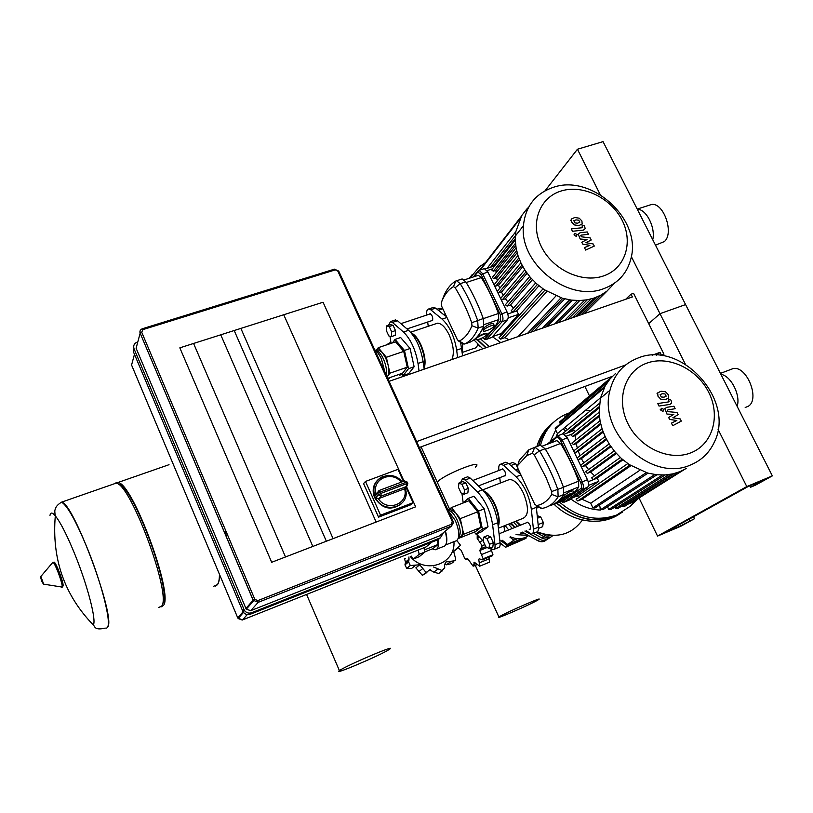 <?xml version="1.0" encoding="UTF-8"?>
<svg xmlns="http://www.w3.org/2000/svg" width="813" height="813" viewBox="0 0 813 813"><rect width="100%" height="100%" fill="white"/><g stroke="black" fill="none" stroke-linecap="round" stroke-linejoin="round"><path stroke-width="1.22" d="M470.473 276.816L469.355 278.239M473.888 339.844L482.81 348.838M472.282 274.459L469.558 278.168M477.566 339.641L486.123 347.679M479.751 346.135L477.597 344.021C477.404 346.643 476.144 348.127 473.816 348.452L462.699 352.293M551.803 423.797C544.598 429.61 539.629 437.17 536.885 446.479M553.978 504.151C572.372 522.586 601.356 526.661 619.74 513.816M553.948 421.957C546.478 428.034 541.428 435.971 538.795 445.758M557.525 501.682L564.994 499.06L556.986 503.176C578.846 521.499 600.573 524.537 622.179 512.302M537.23 531.814C556.326 538.938 571.397 535.005 582.443 520.005M536.438 532.129L545.289 534.507M500.798 342.598L492.434 336.745M489.172 346.623L480.392 338.767M470.005 278.026L479.426 266.776L485.534 262.569M471.306 275.688L469.528 278.178M477.221 339.702L485.788 347.801M635.542 500.188L630.309 506.204L616.843 514.924C596.894 522.007 577.789 517.739 559.517 502.099M586.061 410.463L586.651 410.484M540.543 445.148L540.615 444.843C544.73 429.508 553.856 419.02 567.992 413.39L569.496 412.852M550.167 441.703L555.716 430.026M564.669 427.608L567.626 429.569M565.655 431.185L563.236 428.797M600.726 508.369L600.35 510.066C589.791 509.548 579.954 505.849 570.828 498.989M600.279 510.066L599.994 506.824M586.112 410.423L590.675 410.372M638.652 498.237L630.309 506.204M552.799 422.912C545.848 428.888 541.123 436.53 538.602 445.829M556.702 503.298C578.033 521.316 599.435 524.588 620.908 513.125M603.409 275.973C625.136 268.778 633.581 242.63 622.138 220.313C611.01 197.894 582.779 184.205 561.224 190.984C539.507 197.417 529.802 223.331 541.245 246.4C552.362 269.581 581.854 283.503 603.409 275.973M603.571 288.717C618.307 283.239 627.484 272.965 631.112 257.914C641.406 218.941 591.559 173.779 553.338 187.325C535.361 193.524 525.391 206.329 523.42 225.77C519.365 264.001 568.561 302.599 603.571 288.717M527.769 208.85L526.733 209.114L521.844 215.415L515.859 231.542L515.29 240.048L516.113 248.138L518.084 255.892L521.103 263.331L525.147 270.455L530.239 277.243L536.489 283.666L544.11 289.621L562.291 298.198L571.295 300.099L579.578 300.546L587.24 299.804L594.333 297.985L600.888 295.119L606.884 291.196L614.709 283.036M511.966 309.895L511.225 310.739L512.912 312.101L516.672 310.83L518.552 314.346L501.336 333.533L492.515 336.643M499.619 334.204L501.215 335.332M479.548 270.17L480.117 269.56M484.03 264.51L484.609 263.758M546.936 291.43L504.893 337.639L508.968 339.763M504.893 337.639L500.645 339.112L499.019 337.781L499.639 336.999M506.133 303.899L505.401 304.753L507.088 306.105L510.452 304.977L513.552 308.097M500.981 299.316L502.353 299.743L505.432 298.717L507.83 301.928M501.377 297.548L500.676 298.666M498.003 293.097L501.489 292.111L503.257 295.322M497.617 290.881L497.099 291.217M494.436 285.658L495.798 286.085L498.562 285.18L499.741 288.31M494.802 283.91L494.121 285.007M492.983 276.633L492.312 277.477L493.989 278.808L496.682 277.924L497.302 280.851M492.251 269.032L491.591 269.865L493.267 271.186L495.95 270.312L496.052 272.822M522.82 266.623L501.489 292.111M527.109 273.29L505.432 298.717M532.434 279.702L510.452 304.977M538.938 285.78L516.672 310.83M523.43 225.709L521.326 228.372M526.611 210.303L526.865 210.821M528.562 207.315L526.733 209.114M518.125 336.592L555.95 295.973M547.108 326.531L572.484 300.241M534.141 331.033L564.71 298.849M515.279 238.687L493.461 266.278M517.129 252.701L496.682 277.924M519.497 259.743L498.562 285.18M515.716 245.607L495.95 270.312M691.141 452.709C712.849 444.142 720.745 415.768 708.712 392.293C696.985 368.685 668.256 355.098 646.701 363.187C624.973 370.911 615.776 399.092 627.829 423.4C639.557 447.841 669.607 461.632 691.141 452.709M690.826 464.833C701.456 460.361 709.231 452.912 714.17 442.465C736.07 400.301 681.02 339.753 637.931 358.066C623.388 363.736 614.069 374.478 609.974 390.311C597.697 432.882 652.077 483.115 690.826 464.833M615.441 373.594L609.953 379.01L605.157 385.941L600.421 398.238L599.1 412.567L600.096 421.205L602.25 429.437L605.461 437.292L609.689 444.772L614.974 451.855L621.406 458.491L629.232 464.589L647.737 473.085L656.853 474.782L665.207 474.944L672.9 473.857L680.014 471.631L686.548 468.318M592.931 476.977L591.64 477.902L593.317 479.548L597.088 478.054L598.825 481.296L578.216 495.564M576.996 496.052L578.978 497.404M600.512 397.831L557.433 433.624L556.153 436.744M557.433 433.624L555.259 429.081L556.021 427.557M560.279 423.969L559.598 421.937L560.442 421.225M564.689 417.628L565.482 416.266M683.52 470.036L630.278 503.501L628.673 503.775M622.067 505.889L624.303 506.529L679.221 471.947M615.065 506.895L615.787 508.389L617.819 508.582L672.554 473.938M607.484 506.743L608.774 509.426L610.817 509.609L665.095 474.955M599.069 505.32L601.183 509.324L603.246 509.487L656.924 474.782M630.918 465.686L582.017 499.263L590.705 503.206L592.921 507.851L594.994 507.993L647.981 473.156M582.017 499.263L577.758 500.971L576.153 499.365L576.712 498.765M574.354 430.321L575.319 431.5M586.905 470.798L585.645 471.723L587.321 473.349L590.695 472.018L594.527 475.849M581.031 466.327L582.423 466.733L585.512 465.524L588.571 469.589M581.956 464.203L580.706 465.636M577.901 459.792L581.397 458.603L583.764 462.851M578.002 457.231L576.956 457.81M574.161 451.977L575.543 452.384L578.307 451.317L580.015 455.687M575.004 449.894L573.826 451.296M572.992 442.211L571.874 443.095L573.572 444.67L576.265 443.634L577.301 448.105M572.078 434.132L570.99 435.006L572.687 436.571L575.37 435.544L575.706 440.057M606.62 439.559L581.397 458.603M610.99 446.693L585.512 465.524M616.396 453.471L590.695 472.018M622.951 459.843L597.088 478.054M607.565 391.978L607.341 392.496M590.705 503.206L639.78 470.321M599.1 407.994L569.456 432.191M600.777 424.335L576.265 443.634M603.216 432.099L578.307 451.317M599.374 416.286L575.37 435.544M573.815 220.689L574.913 222.904L577.616 223.199L579.872 222.101L578.683 220.181L575.97 219.886L573.815 220.689M574.364 224.906L578.795 225.577L582.159 224.083L581.925 221.014L579.222 218.189L574.791 217.508L571.437 218.992L571.671 222.091L574.364 224.906M572.464 231.278L583.317 230.12L585.157 228.666L584.801 227.03L584.12 225.679L582.006 225.902L582.606 227.355L581.976 227.752L571.285 228.89L572.464 231.278M577.027 234.459L574.923 233.463L574.09 234.469L574.263 235.353L576.356 236.359L577.027 234.459M593.236 243.991L585.949 242.681L591.234 239.987L590.197 237.904L581.315 236.786L580.807 235.506L581.427 235.099L588.429 234.327L587.25 231.949L580.076 232.731L578.236 234.205L580.187 239.012L587.006 239.581L581.773 242.223L582.708 244.103L589.882 245.374L584.445 247.609L585.665 250.079L594.273 246.085L593.236 243.991M660.115 394.661L661.274 396.988L663.997 397.201L666.193 396.155L665.004 393.929L662.26 393.716L660.115 394.661M660.766 399.163L665.237 399.711L668.591 397.984L668.286 394.691L665.501 391.764L661.02 391.216L657.676 392.933L657.981 396.236L660.766 399.163M658.997 406.063L669.902 404.407L671.64 403.167L671.314 401.033L670.603 399.61L668.489 399.935L669.089 401.561L668.499 401.917L657.747 403.553L658.997 406.063M663.662 409.305L661.518 408.309L660.898 410.372L663.032 411.368L663.662 409.305M680.196 418.908L672.839 417.78L678.103 414.681L677.005 412.486L668.032 411.642L667.514 410.179L668.113 409.823L675.146 408.726L673.896 406.215L666.701 407.333L664.953 408.604L666.945 414.071L673.825 414.406L668.621 417.455L669.607 419.427L676.853 420.504L671.436 423.116L672.727 425.727L681.294 421.104L680.196 418.908M483.43 334.458C485.94 333.655 487.089 333.676 486.896 334.529C485.778 336.104 483.268 337.639 479.355 339.153C476.845 339.966 475.686 339.936 475.879 339.082C476.987 337.517 479.507 335.972 483.43 334.458M477.292 336.684L483.196 333.97C485.717 333.178 486.814 333.106 486.509 333.737L486.601 333.919M490.92 325.82C493.461 325.007 494.619 325.048 494.406 325.922C493.267 327.548 490.706 329.123 486.733 330.647C484.192 331.47 483.024 331.43 483.237 330.545C484.365 328.93 486.926 327.354 490.92 325.82M483.227 330.576L482.851 329.743C483.745 327.659 486.154 325.769 490.087 324.062C492.648 323.31 493.908 323.564 493.877 324.824L494.101 325.291M474.081 276.694L477.82 272.009L481.154 274.54L500.269 314.519L500.625 320.871L485.229 338.442L483.928 338.726L482.658 337.73M484.07 338.818L485.818 339.631L486.753 339.143L502.2 321.602C503.359 319.783 503.206 317.141 501.753 313.666L482.617 273.676L479.091 270.312L478.44 270.516L473.349 276.938M500.625 320.871L502.2 321.602L507.434 319.824C508.603 317.995 508.46 315.353 507.007 311.887L500.269 314.519M507.434 319.824L491.865 337.385L486.753 339.143L485.229 338.442M486.479 339.397L491.865 337.385M477.627 275.546L478.329 275.312L481.276 277.599C487.952 288.31 493.674 300.271 498.43 313.513L498.786 319.58C495.686 326.582 491.743 331.521 486.936 334.397M471.947 325.779C468.745 333.472 464.487 338.564 459.182 341.074L457.475 339.915L441.469 305.851L441.225 302.883C444.04 295.18 448.115 289.774 453.441 286.643L455.178 287.731C461.581 298.188 467.099 309.855 471.743 322.731L471.947 325.779L478.166 328.056L477.658 320.434C472.78 306.887 466.967 294.631 460.209 283.656L456.591 280.759L455.849 280.973C450.25 284.296 445.961 290.017 442.994 298.117L441.439 302.314M461.997 343.218L464.609 344.031C470.219 341.43 474.741 336.104 478.166 328.056L483.735 326.165L483.247 318.544C478.369 305.027 472.556 292.792 465.798 281.837L462.16 278.95L461.418 279.164M469.751 342.263L470.046 342.161C475.696 339.549 480.259 334.214 483.735 326.165M481.154 274.54L487.871 271.969L507.007 311.887M487.871 271.969L484.335 268.625L483.633 268.849M559.151 500.249L564.598 498.227L564.862 498.786M570.706 493.45L573.897 492.759L565.726 496.977L562.525 497.668L570.706 493.45M562.667 496.123L569.822 491.601C572.382 490.686 573.551 490.686 573.338 491.601L573.765 492.475M549.456 443.38L556.529 437.557C557.83 437.018 559.171 438.014 560.533 440.565L580.614 482.566C581.823 485.442 581.874 487.454 580.767 488.613L562.545 501.469L560.98 501.397M561.539 501.672L564.09 502.18L582.362 489.335C583.754 487.902 583.693 485.381 582.179 481.784L562.078 439.762L557.779 435.768L546.997 444.315M580.767 488.613L582.362 489.335L587.606 487.241C589.008 485.798 588.947 483.288 587.443 479.69L580.614 482.566M587.606 487.241L569.202 500.127L564.09 502.18L562.545 501.469M568.612 500.361L569.202 500.127M551.824 442.475L556.864 440.616L560.543 443.461C567.698 455.077 573.704 467.648 578.571 481.184L578.724 486.967C574.374 493.603 568.927 497.475 562.362 498.603L559.761 499.639M563.033 497.261L562.068 496.946M556.986 503.176L554.242 504.406M551.753 494.436C547.759 500.838 542.678 504.548 536.519 505.584L534.629 504.08L517.83 468.339L517.678 465.503L526.733 455.615L532.302 453.329L534.232 454.762L546.173 477.82L551.641 491.54L551.753 494.436L558.125 496.794L557.881 489.548C552.891 475.686 546.773 462.8 539.537 450.89L535.015 447.272L528.826 449.782L519.314 460.239L518.887 461.621M538.806 506.763L541.986 508.41C548.501 507.353 553.877 503.491 558.125 496.794L563.704 494.578L563.47 487.333C558.49 473.491 552.373 460.636 545.127 448.756L540.259 445.199L534.68 447.323L532.302 453.329M549.09 505.889C554.923 504.467 559.791 500.696 563.704 494.578M560.533 440.565L567.342 437.75L587.443 479.69M567.342 437.75L563.023 433.776L562.21 434.081M390.118 377.506L389.417 378.553L388.624 378.025M400.941 374.447L399.254 375.037L398.797 374.508M401.398 373.604L399.976 375.23L399.254 375.037M552.911 535.442C550.442 537.972 547.464 538.389 543.978 536.712L536.001 532.281M515.838 521.214L519.974 525.371M533.409 533.328L541.936 538.064C545.147 539.649 547.992 539.375 550.452 537.23M504.639 525.696L504.568 528.887M501.001 540.726L507.576 545.869L525.991 538.379L526.062 537.139M502.21 540.239L507.658 544.497L523.308 538.135M507.576 545.869L505.584 547.261L525.991 538.379M500.137 543.003L505.584 547.261M524.334 533.216L523.115 533.714L524.05 533.064M523.115 533.714L521.489 532.434M515.005 527.363L510.086 523.521M509.924 537.119L513.836 540.188L517.546 538.684M513.836 540.188L507.658 544.497M510.534 536.875C517.139 539.669 523.176 539.253 528.663 535.625M505.076 525.523L508.674 529.913M516.031 534.649L528.277 535.411M508.471 524.161L512.281 528.46M520.137 532.982L525.726 533.989M458.786 548.216L461.256 550.411L464.711 558.47L466.123 559.588L467.028 558.592L467.983 559.029L472.922 565.97L473.461 566.122L474.375 562.301L479.721 566.173L478.715 559.222L479.375 558.816L482.312 559.883L483.135 558.785L479.772 550.482L482.211 545.787L477.19 538.409L477.231 534.984M479.68 566.194L489.192 562.291M479.629 537.434L477.19 538.409M487.109 547.515L479.772 550.482M490.818 548.643L492.963 554.781L483.135 558.785M489.416 562.21L479.721 566.173M483.125 558.846L492.963 554.781M479.721 558.816L478.715 559.222M492.952 554.842L492.221 555.838L482.698 559.73M489.04 557.139L489.456 562.179M504.751 531.499L503.897 526.001M517.535 526.346L513.531 522.139M548.399 538.582C545.94 540.716 543.114 540.991 539.913 539.415L524.883 531.062M511.245 523.054L515.127 527.322M522.322 532.098L537.911 540.757C541.092 542.322 543.907 542.047 546.356 539.923M550.503 535.31L544.08 534.314M550.584 535.32L549.751 535.757C547.312 536.6 545.056 536.052 542.952 534.1M429.315 314.214L430.016 313.676C432.313 315.159 433.146 317.456 432.516 320.576L431.439 320.769M462.678 343.736L462.343 353.736M445.422 316.044L435.677 308.117L432.902 307.588M462.607 355.84L460.575 342.314M426.734 315.068C426.347 311.318 427.018 309.275 428.766 308.95L430.697 309.763L442.099 319.103C449.579 326.135 454.437 336.48 456.662 350.139L457.597 357.578M428.238 326.308L427.668 322.019M462.394 343.543L462.333 353.614M385.006 372.364L381.419 358.96C379.325 354.488 377.1 351.47 374.742 349.905M386.216 375.017C387.039 370.596 386.104 365.23 383.411 358.919C381.114 354.112 378.767 351.328 376.368 350.555L374.722 349.864M387.029 376.795L387.679 376.165C389.081 374.051 389.234 370.413 388.147 365.25L385.748 358.127L382.293 352.466L377.994 349.692L376.734 350.108M401.429 373.594L403.106 375.586L408.502 368.696L404.447 350.433L395.016 339.428L392.547 342.873M387.73 378.33L402.567 373.197L407.242 367.212L403.726 351.389L395.565 341.856L378.269 347.669L376.5 350.19M403.106 375.586L408.665 373.665L414.132 366.754L410.108 348.513L400.646 337.537L395.016 339.428M408.502 368.696L414.132 366.754M404.447 350.433L410.108 348.513M387.09 376.937L389.945 373.167L386.348 357.293L378.269 347.669M386.348 357.293L403.726 351.389M389.945 373.167L407.242 367.212M435.605 323.838L437.577 323.178C441.53 323.381 445.392 327.263 449.162 334.834C453.563 345.24 454.457 353.482 451.865 359.559M411.195 332.934C414.569 334.356 417.77 338.198 420.778 344.468C424.986 354.356 426.083 362.405 424.101 368.635M412.425 334.031C415.362 335.85 418.085 339.407 420.606 344.692C424.579 353.98 425.697 361.673 423.98 367.781M411.754 333.604C414.803 335.444 417.648 339.133 420.27 344.641C424.173 353.685 425.402 361.379 423.98 367.72M424.173 369.163L423.146 361.694C420.748 347.944 415.9 337.476 408.604 330.302L397.486 320.739L394.823 320.149M388.563 325.261L390.535 321.572L392.394 322.415L403.472 332.009C410.748 339.214 415.595 349.702 418.014 363.462L419.051 370.941M403.522 376.328L401.581 373.777M391.053 343.371L389.996 336.226M442.506 308.686L440.057 308.229L437.038 309.225M443.624 314.57L444.67 314.225M438.309 310.261L442.567 308.849M391.47 336.582L395.281 335.302L395.504 330.596L393.035 325.261L390.372 324.661L386.561 325.922L386.368 330.627L388.817 335.942L391.47 336.582L391.673 331.877L395.504 330.596M391.673 331.877L389.214 326.531L393.035 325.261M389.214 326.531L386.561 325.922M501.631 469.426L502.363 468.837C505.015 470.483 505.94 472.841 505.137 475.89L504.182 475.961M526.489 522.749L527.22 522.149C529.995 523.867 530.96 526.245 530.096 529.273L529.212 529.314M537.159 506.133L536.61 509.66L537.017 506.052M519.832 473.684L508.511 463.44L505.818 462.201L504.873 462.556M532.373 533.755L536.356 532.129C537.952 531.854 538.633 530.198 538.399 527.17L536.163 505.564M498.928 470.463L498.806 469.386C498.521 466.154 499.202 464.386 500.849 464.101L503.521 465.351L516.092 476.804C524.294 485.168 529.375 496.011 531.346 509.324L533.409 529.192C533.653 532.22 532.972 533.877 531.397 534.151L526.153 530.554M520.493 525.157L516.204 521.062M500.371 483.034L499.761 477.668M456.266 540.889C459.934 538.094 459.63 531.326 455.341 520.574L448.075 510.391M458.613 537.352C461.113 534.293 460.646 528.572 457.201 520.168C454.447 514.446 451.611 511.143 448.685 510.239L447.872 509.944M458.705 537.271L460.941 536.417C462.648 534.852 462.993 531.529 461.987 526.468L459.548 519.243L455.849 513.074L450.229 509.263L448.806 509.812L451.449 507.546L468.776 500.798L477.698 511.784L481.011 527.363L475.402 531.682L458.298 538.511M418.207 550.035L419.183 554.303L413.411 559.019L419.193 556.712L425.036 551.976L424.061 547.708M425.036 551.976L419.183 554.303M413.411 559.019L411.226 556.082M474.355 532.098L475.9 534.039L482.394 529.08L478.572 511.082L468.268 498.41L462.638 503.186M475.9 534.039L481.479 531.804L488.034 526.824L484.243 508.847L473.898 496.215L468.268 498.41M482.394 529.08L488.034 526.824M478.572 511.082L484.243 508.847M437.109 540.045L438.095 544.466L432.902 548.643L424.996 551.803M438.095 544.466L424.549 549.862M458.308 538.48L463.674 534.273L460.28 518.643L451.449 507.546M460.28 518.643L477.698 511.784M463.674 534.273L481.011 527.363M446.235 543.521C447.241 540.615 446.977 536.448 445.422 531.021M444.213 546.356C447.059 544.507 447.374 539.466 445.158 531.245M432.384 548.856L435.168 549.801C438.004 549.405 439 546.011 438.166 539.629M507.322 480.341L509.548 479.477C514.304 479.69 518.938 484.263 523.46 493.217C529.039 507.495 528.775 515.92 522.637 518.491L498.41 528.196M483.42 490.717C487.546 492.424 491.418 496.977 495.026 504.395C499.08 513.806 500.158 521.265 498.247 526.794M484.629 491.753C488.328 493.857 491.723 498.135 494.812 504.568C498.552 513.155 499.69 520.178 498.206 525.645M484.091 491.438C487.871 493.633 491.347 498.013 494.507 504.599C498.247 513.145 499.456 520.239 498.135 525.889M494.101 549.303L498.257 547.616C499.771 547.373 500.391 545.726 500.107 542.688L497.769 522.729C495.635 509.334 490.554 498.369 482.516 489.822L470.239 478.095L467.648 476.794L466.743 477.129M460.615 482.414L462.556 478.735L465.148 480.046L477.373 491.814C485.381 500.391 490.463 511.377 492.617 524.781L495.005 544.751C495.3 547.799 494.69 549.446 493.186 549.679L490.117 547.982M483.288 541.112L476.266 533.897M463.156 502.749L461.936 493.318M517.718 468.014L515.686 463.684L512.515 462.526L509.06 463.847M517.881 471.926L518.227 469.447M515.869 470.097L518.145 469.223M510.838 465.544L515.686 463.684M510.716 465.432L508.796 463.695M464.05 494.233L467.871 492.749L468.329 488.44L465.747 482.851L462.729 481.601L458.908 483.064L458.481 487.373L461.042 492.942L464.05 494.233L464.497 489.914L468.329 488.44M464.497 489.914L461.916 484.324L465.747 482.851M461.916 484.324L458.908 483.064M538.531 528.348L542.637 526.682L543.338 522.505L540.716 516.926L537.22 515.635M538.399 524.507L543.338 522.505M537.484 518.227L540.716 516.926M538.46 528.602L537.982 523.044M488.999 548.429L492.83 546.885L493.369 542.718L490.747 537.037L487.607 535.564L483.786 537.098L483.278 541.265L485.869 546.915L488.999 548.429L489.538 544.263L493.369 542.718M489.538 544.263L486.916 538.582L490.747 537.037M486.916 538.582L483.786 537.098M440.046 572.535L444.721 567.83L444.589 564.598L445.91 561.986L455.128 560.685L455.727 559.192L453.603 551.163L460.514 545.31L456.865 540.574M453.38 562.017L451.124 563.683L446.428 564.801L444.63 564.354M456.51 548.785L453.491 551.742M405.321 558.429L404.366 558.816M415.067 565.706L411.5 568.551L406.764 568.439L404.965 564.893L405.504 562.098L404.589 559.049M408.929 556.986L408.614 561.905L410.28 565.472L406.683 568.378M406.764 568.439L410.362 565.533L419.752 564.771L415.86 567.85L422.333 575.299L426.164 572.474L422.333 575.299M419.752 564.771L426.063 572.454M438.715 573.511L433.817 572.128L430.168 570.076M426.886 572.515L422.445 575.319M442.577 570.665L438.624 573.551M426.164 572.474L430.473 569.313M433.512 566.996L442.475 570.706M453.949 541.651C455.707 564.11 425.087 574.801 410.26 556.458M389.01 649.597L389.508 649.252C398.34 643.429 346.866 665.278 339.631 670.461L339.417 670.613C331.176 676.203 380.789 655.136 389.01 649.597M107.855 626.894L106.686 628.124L107.855 626.894C115.7 616.935 73.546 502.983 61.717 502.109C73.546 502.983 115.7 616.935 107.855 626.894M49.989 515.371C50.538 512.18 52.317 512.332 55.304 515.838L55.304 515.838C60.629 522.525 67.266 535.645 75.223 555.208C87.916 586.61 96.666 621.03 93.271 624.923L93.271 624.923C95.05 626.305 94.176 630.695 105.243 628.083M158.515 607.535L161.614 606.163C172.021 595.299 130.466 483.085 116.086 483.156L115.69 483.288M162.691 603.683C172.895 592.89 132.082 483.207 118.292 484.294M161.004 606.955L163.423 605.472C173.911 594.577 132.377 482.414 117.905 482.516L115.436 483.044M169.023 464.69L117.905 482.516M219.439 574.263C219.449 579.252 218.758 582.718 217.386 584.659C218.758 582.718 219.449 579.252 219.439 574.263M213.646 586.275L217.386 584.659M655.491 245.17L664.394 241.542C674.333 233.199 663.672 202.356 651.559 204.48L648.581 205.435M652.737 239.744C655.756 227.62 646.233 208.911 637.311 209.287M600.248 194.673L577.443 149.236L545.025 190.811M685.329 364.143L659.993 313.676L648.703 323.635L659.993 313.676L631.366 256.654M772.35 475.879L755.45 485.178L750.45 487.272L763.844 479.894L748.57 486.296L664.861 532.647L678.835 526.743L694.515 518.704L680.755 526.275L657.544 536.092L746.791 486.581L772.35 475.879L685.593 304.59L659.993 313.676L685.593 304.59L603.053 141.635L577.443 149.236M745.196 407.496L748.133 406.337C760.379 399.65 746.974 365.677 733.235 368.533L729.769 369.844M737.137 406.358C740.928 395.321 730.917 375.647 720.928 374.356M657.544 536.092L639.038 497.993M589.466 395.89L584.893 386.47M746.791 486.581L718.072 429.376M694.515 518.704L693.56 516.753M689.831 520.686L689.109 519.222M678.835 526.743L678.133 525.3M750.45 487.272L749.718 485.808M415.646 506.834L271.674 562.291L179.836 347.842L323.056 302.233L404.01 481.123L323.056 302.233L240.872 328.401L333.076 538.643L376.155 522.048L283.737 314.753L376.155 522.048L415.646 506.834L406.51 486.631L415.646 506.834M443.481 532.627L440.392 537.83L251.654 612.728C248.778 613.642 246.369 612.89 244.439 610.472L134.064 348.868L133.332 351.602L243.117 611.986C245.038 614.394 247.437 615.136 250.302 614.232L438.207 539.608L440.443 537.81M134.064 348.868C133.078 345.637 134.175 343.36 137.346 342.019L137.824 341.867M137.123 344.468L136.106 348.218L246.258 609.222L250.78 610.644L439.508 535.879L440.941 534.7M401.337 503.796C391.053 511.042 382.161 508.989 374.641 497.658L373.736 495.117C372.313 489.03 373.716 483.948 377.913 479.843M401.205 482.18C391.937 470.158 371.846 478.938 376.002 493.369L374.905 496.245L377.669 493.308L378.38 494.873L375.596 497.8L378.817 498.562L381.216 496.062L380.911 493.389L378.38 494.873L381.216 496.062L406.734 486.408L407.852 483.715L406.449 483.745L406.734 486.408L404.193 488.948L378.817 498.562M378.37 498.684C386.968 512.424 409.122 503.887 404.589 488.745L404.193 488.948M406.012 487.129L413.065 502.708L410.931 504.731L378.563 517.159L363.574 483.593L365.484 481.448L397.974 469.345L403.4 481.357M413.065 502.708L380.555 515.178L365.484 481.448M378.563 517.159L380.555 515.178M326.359 541.224L333.076 538.643L240.872 328.401L234.195 330.525L326.359 541.224L234.195 330.525L220.75 334.814L312.832 546.438L326.359 541.224M285.495 556.966L312.832 546.438L220.75 334.814L193.575 343.462L285.495 556.966L193.575 343.462L179.836 347.842L271.674 562.291L285.495 556.966M625.695 299.286L631.01 294.215L632.382 296.958L389.102 381.327M631.01 294.215L633.561 293.341L663.967 354.204L660.898 355.566M652.117 355.24L660.024 352.344L661.426 355.139M625.634 364.956L416.642 441.591M612.443 376.307L419.335 447.506M660.024 352.344L656.538 355.22M662.107 355.728L663.967 354.204M386.145 345.017L390.89 342.222M475.453 467.048L476.642 465.697C480.696 459.934 444.924 474.345 438.298 481.184L437.313 482.343L437.831 483.471L437.313 482.343L438.298 481.184C444.924 474.345 480.696 459.934 476.642 465.697M537.312 600.38L538.745 599.506C543.999 596.031 507.942 611.65 500.097 616.264L498.897 616.996C493.958 620.329 528.887 605.207 537.312 600.38M479.68 346.074L477.627 344.062M501.336 333.533L492.617 336.531M487.078 270.587L492.383 268.869M516.783 310.922L507.79 313.97M508.176 317.873L518.552 314.346M526.062 271.816L502.353 299.743M531.153 278.31L507.088 306.105M537.373 284.448L512.912 312.101M519.771 219.114L480.412 269.886M596.305 297.253L577.616 315.952M561.011 297.812L527.556 333.32M577.474 300.556L554.761 323.879M584.598 300.19L564.639 320.454M569.628 299.855L542.495 328.137M590.949 299.001L572.261 317.812M544.923 290.16L500.645 339.112M521.966 265.038L498.593 293.066M515.381 235.841L490.696 267.172M516.641 250.75L493.989 278.808M518.826 258.006L495.798 286.085M515.472 243.321L493.267 271.186M578.551 495.422L572.393 497.891M566.417 436.154L572.393 433.878M597.199 478.146L588.216 481.713M588.561 485.391L598.825 481.296M610.482 445.951L582.423 466.733M615.766 452.77L587.321 473.349M622.179 459.172L593.317 479.548M604.089 387.974L555.259 429.081M607.362 382.395L559.69 422.74M646.233 472.658L592.921 507.851M662.432 475.036L608.774 509.426M669.028 474.568L615.787 508.389M654.811 474.538L601.183 509.324M674.109 473.573L622.28 506.326M629.933 465.046L577.758 500.971M606.203 438.766L578.5 459.731M599.171 406.673L566.702 433.238M600.553 423.38L573.572 444.67M602.89 431.236L575.543 452.384M599.262 415.199L572.687 436.571M477.444 272.345L478.308 270.831M459.182 341.074L464.609 344.031L470.046 342.161M483.247 318.544L471.743 322.731M465.798 281.837L460.209 283.656L455.178 287.731M455.849 280.973L453.441 286.643L455.849 280.973M466.215 282.507L481.276 277.599M484.121 324.57L498.786 319.58M498.43 313.513L483.278 318.635M475.666 338.635L475.158 338.808M556.417 437.638L557.047 436.063M536.519 505.584L541.986 508.41M563.47 487.333L551.641 491.54M545.127 448.756L539.537 450.89L534.232 454.762M517.678 465.503L519.314 460.239M545.432 449.254L560.543 443.461M556.6 440.656L542.728 445.951M564.283 492.719L578.724 486.967M578.571 481.184L563.419 487.19M390.108 377.588L388.675 378.086M543.978 536.712L541.936 538.064M476.133 563.5L473.867 564.425M467.536 558.734L466.52 559.141M484.822 544.629L482.19 545.696M482.729 540.554L479.7 541.773M482.211 545.787L484.863 544.71M491.713 550.421L481.57 554.537M489.456 558.694L479.406 562.799M539.913 539.415L537.911 540.757M461.693 348.411L456.662 350.139M446.144 317.751L442.099 319.103M435.677 308.117L430.697 309.763M423.146 361.694L418.014 363.462M408.604 330.302L403.472 332.009M397.486 320.739L392.394 322.415M536.377 507.322L531.346 509.324M520.401 475.138L516.092 476.804M538.399 527.17L533.409 529.192M508.511 463.44L503.521 465.351M497.769 522.729L492.617 524.781M482.516 489.822L477.373 491.814M500.107 542.688L495.005 544.751M470.239 478.095L465.148 480.046M450.453 561.793L446.428 564.801M457.231 548.684L453.522 551.509M408.898 560.594L405.209 563.633M422.516 568.754L418.715 571.722M437.75 569.171L433.817 572.128M93.271 624.923C64.339 595.045 51.676 558.683 55.304 515.838C54.705 512.383 54.664 510.259 55.172 509.487C55.447 509.05 55.223 506.052 61.554 502.16C67.418 505.564 76.107 521.184 87.621 549.009C101.544 583.256 111.096 621.102 107.692 626.955M53.78 562.637C54.298 558.155 64.156 582.972 63.058 586.01M52.306 562.992L52.987 562.19C55.396 563.592 63.129 584.669 62.123 587.098L61.737 587.423M40.782 576.407L43.678 584.151L62.266 587.108M40.65 577.189C41.656 578.307 42.489 580.431 43.16 583.551C42.154 582.413 41.311 580.299 40.65 577.189M215.679 586.082L217.538 584.598C218.87 582.718 219.561 579.395 219.601 574.628M225.191 529.344L226.38 536.997M440.392 537.83L438.207 539.608M251.654 612.728L250.302 614.232M243.819 609.354L242.508 610.868M431.916 542.108L426.083 546.905L242.508 619.923L247.274 614.577M427.475 545.757L425.971 546.946M451.317 524.344L451.459 526.062L453.42 522.718L453.136 521.448L452.292 521.6L451.317 524.344L257.843 600.614L258.158 602.362L451.459 526.062L439.508 535.879M237.792 617.961L131.574 365.037L134.47 354.295M242.437 619.953L237.762 617.89L243.016 611.833M257.843 600.614L254.815 599.313L253.128 600.187L258.158 602.362L250.78 610.644M453.095 521.357L338.838 271.349L337.883 271.186L452.292 521.6M254.815 599.313L141.696 332.222L140.161 333.208L253.128 600.187L245.882 608.541M334.255 269.296L337.883 271.186M141.696 332.222L142.956 329.6L142.245 328.869C140.212 329.722 139.511 331.186 140.141 333.239L136.106 348.218M142.956 329.6L335.149 269.916M382.73 476.55C375.484 480.158 372.689 486.133 374.326 494.487L374.905 496.245M375.596 497.8C383.279 514.7 410.138 507.271 405.717 489.67L405.27 487.871M379.041 490.534L404.549 480.92L405.839 482.394L407.161 482.139L407.76 483.491M377.669 493.308L380.301 492.028L379.031 490.534L377.669 493.308M380.301 492.028L405.839 482.394L406.449 483.745L380.911 493.389L380.301 492.028M537.017 507.779L538.795 507.068M485.29 262.884L479.426 266.776M540.615 444.843L539.984 445.372M494.771 265.851L485.371 268.9M500.666 298.401L524.761 269.865M505.401 304.753L529.67 276.572M511.225 310.739L535.686 282.934M479.68 270.129L521.113 216.614M583.978 313.747L605.949 291.908M580.99 314.783L600.512 295.322M584.364 313.615L607.087 291.034M562.769 298.341L530.726 332.222M579.75 300.546L558.064 322.741M587.26 299.804L567.982 319.296M571.63 300.139L545.736 327.009M594.181 298.036L575.624 316.643M499.019 337.781L543.023 288.869M515.838 231.654L487.099 268.341M516.072 247.904L492.312 277.477M517.962 255.516L494.111 284.763M515.29 239.957L491.591 269.865M520.869 262.843L497.19 291.4M515.371 235.983L523.42 225.77M574.689 430.199L564.354 434.132M580.726 465.117L609.15 443.928M585.645 471.723L614.201 450.92M591.64 477.902L620.339 457.506M555.167 428.278L604.974 386.277M564.649 416.967L611.965 376.795M559.598 421.937L609.293 379.803M576.153 499.365L627.768 463.583M599.496 403.329L562.068 434.132M600.014 420.758L571.874 443.095M602.057 428.837L573.846 450.798M599.09 412.272L570.99 435.006M605.116 436.561L577.027 457.973M600.421 398.238L609.974 390.311M570.736 220.343L571.173 219.825M577.789 234.713L578.236 234.205M657.026 393.665L657.544 393.279M660.258 409.488L660.776 409.112M664.434 408.98L664.953 408.604M483.928 338.726L485.127 339.509M477.82 272.009L478.44 270.516M482.851 329.743L483.237 330.545M475.575 338.432L475.879 339.082M458.654 341.084L463.278 344.041M462.16 278.95L456.591 280.759M484.335 268.625L479.091 270.312M478.329 275.312L464.233 279.896M561.387 501.58L562.647 502.312M556.529 437.557L557.068 436.012M562.139 496.855L562.525 497.668M536.123 505.544L540.991 508.308M526.733 455.615L528.826 449.782M540.584 445.148L535.015 447.272M563.023 433.776L557.779 435.768M556.864 440.616L542.779 445.991M477.079 564.649L473.745 566.011M467.81 558.907L466.357 559.486M485.768 546.702L481.733 548.328M433.736 307.314L428.766 308.95M377.994 349.692L375.952 350.383M410.575 332.222L437.577 323.178M395.616 319.895L390.535 321.572M406.998 328.919L432.648 320.363M400.87 323.645L430.524 313.808M505.818 462.201L500.849 464.101M450.229 509.263L448.187 510.056M455.463 541.052L445.656 544.964M443.237 546.58L436.805 549.151M482.617 489.914L509.548 479.477M467.648 476.794L462.556 478.735M478.42 485.91L505.442 475.473M472.77 480.503L502.891 468.938M499.07 533.795L527.749 522.251M408.614 561.905L404.965 564.893M409.254 558.998L405.504 562.098M339.417 670.613L306.572 594.445M61.554 502.16L116.086 483.156M53.628 562.393L52.987 562.19L40.965 576.346C40.01 575.106 43.699 583.348 43.343 583.815L43.709 584.161M651.559 204.48L637.209 209.083M733.235 368.533L720.44 373.391M243.117 611.986L244.439 610.472M242.244 620.024L238.128 618.551L243.453 612.433M338.736 271.115L334.468 269.154L142.377 328.747C140.385 329.57 139.643 331.064 140.161 333.208L253.514 600.888L246.258 609.222M373.736 495.117L374.326 494.487C369.397 478.298 391.957 468.258 402.049 481.865M407.089 481.987L404.549 480.92L379.031 490.534L374.874 495.96M449.579 509.151L421.093 446.855M498.897 616.996L475.29 565.381M474.701 564.08L473.989 562.525"/></g></svg>
